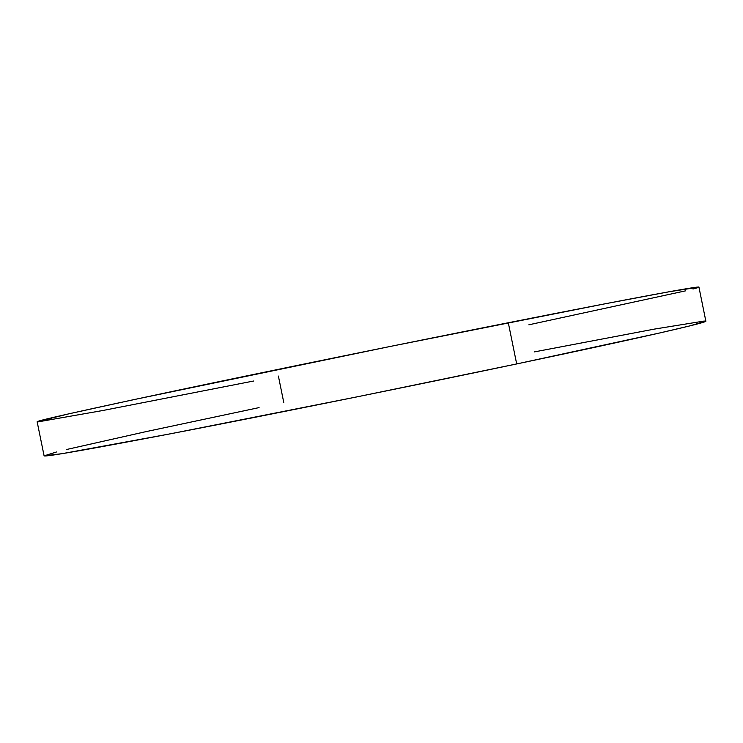 <?xml version="1.0" encoding="UTF-8"?>
<svg xmlns="http://www.w3.org/2000/svg" width="743" height="743" viewBox="0 0 743 743"><rect width="100%" height="100%" fill="white"/><g stroke="black" fill="none" stroke-linecap="round" stroke-linejoin="round"><path stroke-width="1.11" d="M283.77 402.474L278.393 376.069M56.459 451.985L44.143 455.858L62.384 453.62L170.714 433.754L357.606 396.743L516.682 363.94C641.776 337.647 708.246 322.267 705.85 321.162L698.94 287.132C700.798 285.581 633.695 297.85 508.305 322.75L516.682 363.94L508.305 322.75C402.715 343.693 268.641 371.11 175.766 390.716C82.705 410.452 36.5 420.807 37.15 421.773L44.088 455.793C43.948 457.316 90.59 449.116 184.013 431.191C277.213 413.192 411.334 386.091 516.682 363.94L659.125 333.105L689.42 325.991L705.85 321.18M253.66 381.01L102.924 410.489L38.367 421.82M37.187 421.708L68.532 413.897L133.303 399.743L390.214 346.452L604.858 303.831L668.7 291.832L698.94 287.132M697.519 287.755L692.978 289.018M685.538 290.857L528.858 324.802M704.28 321.032L654.564 329.065L534.366 351.903M259.075 407.61L146.185 431.59L66.22 449.58"/></g></svg>
